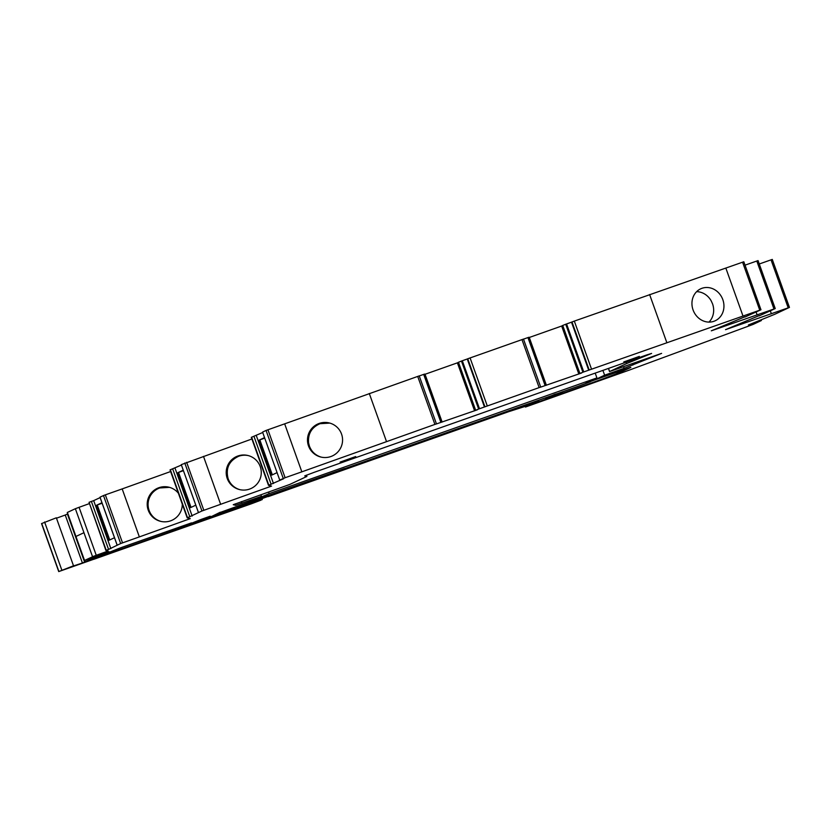 <?xml version="1.0" encoding="UTF-8"?>
<svg xmlns="http://www.w3.org/2000/svg" width="831" height="831" viewBox="0 0 831 831"><rect width="100%" height="100%" fill="white"/><g stroke="black" fill="none" stroke-linecap="round" stroke-linejoin="round"><path stroke-width="1.25" d="M610.889 375.965L525.452 407.045L629.576 370.003L753.042 324.443L761.383 320.527L748.399 324.973L774.669 314.326L789.45 307.408L725.525 329.658L759.16 315.614M745.023 265.162L758.049 260.591L775.23 308.571L759.233 315.842M775.23 308.571L711.305 330.821L744.929 316.788M760.957 309.766L743.818 261.765L760.957 309.755L745.002 317.016M760.988 309.755L582.905 372.226L565.724 324.246L562.39 325.596L579.571 373.576L582.905 372.226M579.571 373.576L581.617 372.922M523.478 339.09L540.701 387.049L540.181 387.298L581.638 372.984M540.701 387.049L478.646 409.039L461.465 361.059L458.141 362.399L475.322 410.389L478.646 409.039M475.322 410.389L477.358 409.725M419.229 375.903L436.452 423.862L435.922 424.111L477.378 409.797M436.452 423.862L301.84 471.831L284.659 423.852L266.065 430.448L262.565 432.089L279.746 480.079L283.62 478.749L268.496 485.335L271.54 486.093L201.954 510.982L187.204 517.879L190.247 518.637L139.359 536.899L122.178 488.908L170.615 471.541M267.935 429.752L285.116 477.732L301.84 471.831M285.116 477.732L279.787 480.048M96.251 555.295L92.542 556.687L75.361 508.707L79.07 507.315L96.251 555.295L108.196 551.005L105.911 550.434L89.052 502.308L91.379 501.436L108.56 549.416L120.661 543.536L139.359 536.899M108.56 549.416L106.233 550.288L89.052 502.308M84.45 560.489L67.269 512.509L75.943 536.452L83.952 532.702L75.361 508.707L67.353 512.457L84.533 560.437L75.943 536.452L83.952 532.702L92.542 556.687L93.311 556.417L84.45 560.489L109.505 551.815A292.491 5.973 160.3 0 1 86.84 561.091L82.425 563.013L65.244 515.033L67.404 514.015L84.585 562.005M73.512 565.786L58.731 571.583L41.55 523.592L56.331 517.796L73.512 565.786L72.38 566.295L82.425 563.013M58.731 571.583L251.274 503.825A79.392 1.62 160.3 0 0 261.173 500.085L227.715 511.127M223.03 512.779L223.227 513.34L227.891 511.605M223.227 513.34L203.803 519.666M200.801 520.829L203.969 520.144M200.915 521.162L230.488 509.943L176.567 529.44A292.491 5.973 160.3 0 1 201.019 519.468L210.17 516.217L201.912 519.759L212.248 516.176L220.236 512.249M235.173 503.887L235.682 505.31L261.443 496.356L250.547 501.457L220.298 512.415M235.682 505.31L233.241 504.708L289.853 484.411L306.899 476.433L304.728 475.883L314.201 472.32L646.134 355.128L651.597 353.424L626.678 363.531L609.549 371.561L661.611 353.383L624.143 368.299L623.562 366.679M593.448 379.538L593.718 380.297L604.625 375.197L624.143 368.299M593.718 380.297L630.771 367.302M611.055 376.433L630.822 367.447M753.042 324.443L760.531 320.849L753.042 324.443M123.227 546.871L119.041 548.408A292.491 5.973 160.3 0 0 94.589 558.39L167.363 532.733A292.491 5.973 160.3 0 0 191.483 522.876L123.227 546.871M639.33 356.416L623.759 361.952L639.33 356.416M355.699 456.562L340.128 462.098L355.699 456.562M93.986 559.242L192.563 524.226L93.882 558.941M56.477 518.201L65.244 515.033M79.07 507.315L89.166 503.679M91.379 501.436L93.685 500.626L110.866 548.605M100.115 497.613L93.685 500.626M117.192 545.157L100.011 497.177L103.48 495.556L120.661 543.536M122.521 542.84L105.34 494.861L103.48 495.556M105.34 494.861L122.178 488.908M181.418 465.059L170.033 469.899L187.204 517.879M251.907 438.986L181.272 464.643L198.495 512.602M262.71 432.504L251.315 437.345L268.496 485.335M419.271 375.872L284.659 423.852M441.49 422.158L424.309 374.168L419.291 375.934M424.309 374.168L424.963 374.075L442.144 422.065M425.036 374.282L458.193 362.565M484.442 406.982L467.261 358.992L461.465 361.059M467.261 358.992L467.739 358.774L484.92 406.754M523.52 339.069L467.739 358.774M545.749 385.345L528.568 337.365L523.54 339.121M528.568 337.365L529.212 337.272L546.393 385.252M529.295 337.479L562.452 325.752M588.691 370.169L571.51 322.189L565.724 324.246M571.51 322.189L571.998 321.961L589.179 369.951M591.506 369.078L574.325 321.098L571.998 321.961M574.325 321.098L743.818 261.765M789.408 307.408L772.269 259.417L759.264 263.988M771.365 313.765L770.295 310.763M756.065 311.937L757.134 314.928M743.018 316.071L725.837 268.081M649.603 294.517L666.784 342.497M699.079 318.439A17.544 15.737 -112.1 0 1 693.075 309.953A17.544 15.737 -112.1 0 1 701.354 288.534A17.544 15.737 -112.1 0 1 702.029 288.274A17.544 15.737 -112.1 0 1 722.814 299.638A17.544 15.737 -112.1 0 1 723.541 309.953A17.544 15.737 -112.1 0 1 714.535 321.057A17.544 15.737 -112.1 0 1 713.86 321.317A17.544 15.737 -112.1 0 1 699.079 318.439M579.893 373.431L562.712 325.44M578.843 374.033L561.663 326.043M475.644 410.234L458.463 362.254M474.584 410.836L457.403 362.856M369.286 393.489L386.467 441.469M341.988 444.46A17.544 17.534 -76 0 0 319.114 423.467A17.544 17.534 -76 0 0 314.762 454.225A1.257 1.257 -76 0 1 314.814 454.266A17.544 17.534 -76 0 0 341.967 444.523A1.257 1.257 -76 0 1 341.988 444.46M256.28 435.517L273.461 483.497M264.538 437.615L259.147 440.139L259.833 439.879L272.339 474.833M259.147 440.139L271.675 475.145L277.076 472.621M220.662 504.344L203.481 456.354M233.532 486.81A17.544 17.534 -76 0 0 260.248 466.617A17.544 17.534 -76 0 0 237.822 456.022A17.544 17.534 -76 0 0 233.532 486.81M174.988 468.071L192.169 516.051M183.246 470.169L177.855 472.694L178.54 472.434L191.047 507.388M177.855 472.694L190.382 507.699L195.784 505.175M182.29 504.137A17.544 17.534 104 0 1 148.24 510.192A17.544 17.534 104 0 1 178.374 493.209M102.026 502.952L114.481 537.73L109.09 540.254L96.552 505.248L101.953 502.724M261.443 496.356L260.872 494.736M344.481 468.549L249.56 502.059L269.151 493.635L596.918 377.918L595.204 373.109M604.625 375.197L602.901 370.387M269.151 493.635L268.569 492.014M306.899 476.433L306.442 475.155M626.678 363.531L626.19 362.171M268.049 496.149L269.441 496.211L538.883 400.822L310.098 481.076L234.228 508.769M708.978 322.096A17.544 15.737 67.9 0 0 711.513 318.751A17.544 15.737 67.9 0 0 712.531 303.803L711.139 300.76A17.544 15.737 67.9 0 0 696.627 291.66M329.793 423.093L320.008 423.696C311.646 427.373 307.834 433.772 308.581 442.881L309.412 446.133C311.417 451.378 315.063 454.952 320.351 456.853L321.233 457.123M264.715 438.124L259.833 439.879M248.427 455.627A17.544 17.534 -76 0 0 238.715 456.24C229.044 460.821 225.513 468.3 228.12 478.687A17.544 17.534 -76 0 0 239.951 489.677M183.422 470.668L178.54 472.434M169.451 487.35L159.729 487.963A17.544 17.534 -76 0 0 160.954 521.401M102.13 503.222L96.552 505.248M344.533 468.694L579.591 385.781L590.363 381.73L586.021 383.018L596.918 377.918M511.719 410.015L511.906 410.535L268.226 496.616M237.593 506.972L246.786 503.077L254.722 500.885L237.593 506.972L254.722 500.885M590.135 381.086L590.363 381.73M562.577 392.232L545.458 398.319L562.577 392.232L554.828 394.32L545.458 398.319M509.486 411.428L530.656 404.645L603.659 378.604L615.792 374.043L628.381 368.154M593.365 379.58L593.635 380.338L590.301 381.574M234.55 508.26L216.683 514.109M205.392 519.063L218.169 514.503M592.804 379.84L593.054 380.546M758.963 320.693L759.16 321.244M771.023 259.833L788.203 307.813M758.007 260.612L775.188 308.581M756.792 261.007L773.973 308.987M759.742 310.16L742.561 262.18M583.746 371.914L566.565 323.934M545.126 385.553L527.945 337.573M521.961 339.578L539.142 387.568M487.257 405.881L470.076 357.901M479.497 408.727L462.316 360.747M440.866 422.366L423.685 374.376M417.702 376.391L434.883 424.371M283.246 478.427L266.065 430.448M253.964 436.327L271.145 484.317M268.818 485.179L251.637 437.199M186.643 462.306L203.824 510.286M201.954 510.982L184.773 463.002M172.671 468.881L189.852 516.861M170.345 469.754L187.526 517.734M84.565 560.468L85.053 561.808M44.594 521.982L61.774 569.973M41.706 523.488L58.887 571.468M258.919 500.085L259.127 500.667M186.861 525.161L187.089 525.784M201.933 519.115L202.13 519.645M241.925 503.243L241.354 501.623M609.632 371.509L608.521 368.403M632.298 363.594L632.838 365.089M166.906 531.445L167.363 532.733M162.689 532.941L163.167 534.271M308.519 445.915L309.412 446.133M97.237 504.988L109.754 539.942M257.984 497.977L258.254 498.735M761.134 319.81L761.383 320.527M772.269 259.417L789.45 307.408M279.746 480.079L262.565 432.089M198.453 512.623L181.272 464.643M117.15 545.178L99.969 497.198M261.994 498.891L262.264 499.639M201.715 519.198L201.912 519.759M608.427 368.434L609.549 371.561M330.146 423.187L329.253 422.958"/></g></svg>
